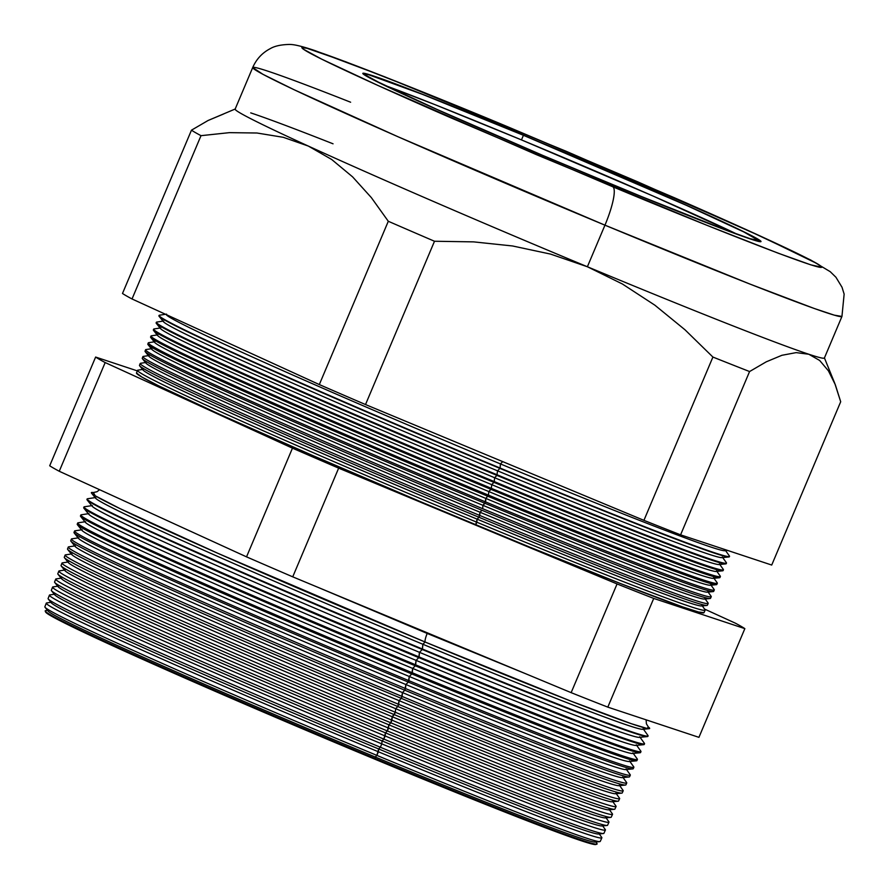 <?xml version="1.0" encoding="UTF-8"?>
<svg xmlns="http://www.w3.org/2000/svg" width="889" height="889" viewBox="0 0 889 889"><rect width="100%" height="100%" fill="white"/><g stroke="black" fill="none" stroke-linecap="round" stroke-linejoin="round"><path stroke-width="1.33" d="M521.476 139.906A213.638 5.567 22.9 0 0 385.059 85.477L435.032 104.669L521.476 139.906L523.421 135.295L521.476 139.906A213.638 5.567 22.9 0 1 736.814 234.063L652.659 195.869L521.476 139.906M600.397 179.645A213.638 5.567 -157.1 0 1 365.112 74.343A213.638 5.567 -157.1 0 1 523.421 135.295L686.697 205.47L743.704 231.885L758.717 240.541L750.272 238.73L725.602 229.918L637.313 194.88L542.712 155.386L437.132 109.48L380.114 83.055L366.057 75.398L365.101 74.409L366.035 74.209L368.857 74.809L422.675 94.434L523.421 135.295A213.638 5.567 -157.1 0 1 758.706 240.597A213.638 5.567 -157.1 0 1 600.397 179.645M522.976 135.039A216.138 5.634 -157.1 0 1 761.006 241.575A216.138 5.634 -157.1 0 1 600.853 179.9A216.138 5.634 -157.1 0 1 362.812 73.365A216.138 5.634 -157.1 0 1 522.976 135.039L421.053 93.701L366.601 73.843L362.801 73.431L363.768 74.443L371.402 78.843L435.666 108.914L542.49 155.353L655.86 202.514L727.513 230.762L752.472 239.674L761.017 241.508L757.172 238.697L737.47 228.684L688.153 206.026L522.976 135.039A216.138 5.634 -157.1 0 1 761.006 241.575A216.138 5.634 -157.1 0 1 600.853 179.9A216.138 5.634 -157.1 0 1 362.812 73.365A216.138 5.634 -157.1 0 1 522.976 135.039L688.153 206.026L737.47 228.684L757.172 238.697L761.017 241.508L752.472 239.674L727.513 230.762L655.86 202.514L542.49 155.353L435.666 108.914L371.402 78.843L363.768 74.443L362.801 73.431L366.601 73.843L421.053 93.701L522.976 135.039M91.545 493.139A303.027 7.901 -157.1 0 0 425.109 642.014L422.875 644.269A297.326 7.745 22.9 0 0 642.747 729.313A297.326 7.745 -157.1 0 1 422.875 644.269L425.109 642.014A303.027 7.901 -157.1 0 0 649.192 728.691A303.027 7.901 -157.1 0 0 648.337 726.991L647.07 728.458L631.546 723.779L570.982 701.143L425.109 642.014A8.746 1.8 112.6 0 1 427.198 633.446L526.944 674.262L427.198 633.446A8.746 1.8 -67.4 0 0 425.109 642.014L217.894 553.325L119.859 508.541L95.256 495.806L93.356 492.562A303.027 7.901 -157.1 0 0 91.545 493.139L95.59 498.184A297.326 7.745 22.9 0 0 422.875 644.269L422.464 649.048A304.483 7.934 22.9 0 0 647.97 735.514L643.091 728.702M132.072 504.541L217.072 543.39L132.072 504.541M319.062 587.796L427.198 633.446L319.062 587.796M595.119 842.061L599.786 841.616A301.449 7.857 -157.1 0 1 376.869 755.383L375.258 757.017A297.326 7.745 22.9 0 0 595.119 842.061A297.326 7.745 -157.1 0 1 375.258 757.017L375.125 758.506A299.56 7.801 22.9 0 0 596.986 843.572L595.463 841.45M598.519 834.015L603.442 833.526A301.682 7.857 -157.1 0 1 380.359 747.238L378.658 748.96A297.326 7.745 22.9 0 0 598.519 834.015A297.326 7.745 -157.1 0 1 378.658 748.96L378.414 751.783A301.549 7.857 22.9 0 0 601.742 837.416L598.864 833.393M601.92 825.959L607.109 825.448A301.916 7.868 -157.1 0 1 383.848 739.092L382.059 740.904A297.326 7.745 22.9 0 0 601.92 825.959A297.326 7.745 -157.1 0 1 382.059 740.904L381.792 743.882A301.782 7.868 22.9 0 0 605.298 829.581L602.264 825.336M605.331 817.902L610.776 817.369A302.149 7.879 -157.1 0 1 387.348 730.947L385.459 732.858A297.326 7.745 22.9 0 0 605.331 817.902A297.326 7.745 -157.1 0 1 385.459 732.858L385.181 735.981A302.004 7.868 22.9 0 0 608.854 821.736L605.665 817.291M608.732 809.857L614.443 809.29A302.382 7.879 -157.1 0 1 390.838 722.801L388.86 724.802A297.326 7.745 22.9 0 0 608.732 809.857A297.326 7.745 -157.1 0 1 388.86 724.802L388.571 728.08A302.227 7.879 22.9 0 0 612.41 813.902L609.065 809.234M612.132 801.8L618.099 801.211A302.616 7.89 -157.1 0 1 394.327 714.656L392.26 716.745A297.326 7.745 22.9 0 0 612.132 801.8A297.326 7.745 -157.1 0 1 392.26 716.745L391.96 720.168A302.46 7.879 22.9 0 0 615.966 806.056L612.465 801.178M615.532 793.744L621.767 793.132A302.849 7.89 -157.1 0 1 397.828 706.511L395.661 708.7A297.326 7.745 22.9 0 0 615.532 793.744A297.326 7.745 -157.1 0 1 395.661 708.7L395.349 712.267A302.682 7.89 22.9 0 0 619.522 798.222A302.682 7.89 -157.1 0 1 619.644 798.644A302.682 7.89 -157.1 0 1 395.349 712.267L394.327 714.656A302.616 7.89 22.9 0 0 618.566 801.011L619.644 798.644M618.933 785.687L625.434 785.054A303.071 7.901 -157.1 0 1 401.317 698.365L399.061 700.643A297.326 7.745 22.9 0 0 618.933 785.687A297.326 7.745 -157.1 0 1 399.061 700.643L398.739 704.366A302.905 7.89 22.9 0 0 623.078 790.388L619.277 785.076M622.333 777.642L629.101 776.975A303.305 7.901 -157.1 0 1 404.806 690.22L402.473 692.587A297.326 7.745 22.9 0 0 622.333 777.642A297.326 7.745 -157.1 0 1 402.473 692.587L402.128 696.465A303.127 7.901 22.9 0 0 626.634 782.542L622.678 777.019M625.734 769.585L632.768 768.896A303.538 7.912 -157.1 0 1 408.295 682.074L405.873 684.53A297.326 7.745 22.9 0 0 625.734 769.585A297.326 7.745 -157.1 0 1 405.873 684.53L405.517 688.564A303.36 7.901 22.9 0 0 630.19 774.708L626.078 768.963M629.134 761.529L636.424 760.817A303.771 7.912 -157.1 0 1 411.796 673.929L409.273 676.485A297.326 7.745 22.9 0 0 629.134 761.529A297.326 7.745 -157.1 0 1 409.273 676.485L408.907 680.663A303.582 7.912 22.9 0 0 633.746 766.863L629.479 760.917M632.546 753.483L640.091 752.739A304.005 7.923 -157.1 0 1 415.285 665.783L412.674 668.428A297.326 7.745 22.9 0 0 632.546 753.483A297.326 7.745 -157.1 0 1 412.674 668.428L412.296 672.762A303.805 7.912 22.9 0 0 637.302 759.028L632.879 752.861M644.069 743.982A304.238 7.923 -157.1 0 1 643.758 744.66A304.238 7.923 -157.1 0 1 418.775 657.638L416.074 660.371A297.326 7.745 22.9 0 0 635.946 745.427A297.326 7.745 -157.1 0 1 416.074 660.371L415.685 664.85A304.027 7.923 22.9 0 0 640.858 751.194L636.28 744.804M647.859 736.103A304.471 7.934 -157.1 0 1 647.425 736.581A304.471 7.934 -157.1 0 1 422.275 649.492L419.475 652.326A297.326 7.745 22.9 0 0 639.347 737.37A297.326 7.745 -157.1 0 1 419.475 652.326L419.075 656.949A304.26 7.923 22.9 0 0 644.414 743.348L639.691 736.759M137.517 370.369L136.484 372.991A308.027 8.023 22.9 0 0 475.737 524.821L476.848 522.221A308.105 8.023 22.9 0 0 705.033 609.721L701.888 605.331A303.493 7.912 -157.1 0 1 477.115 519.143L475.737 524.821A308.027 8.023 22.9 0 0 703.988 612.71L705.155 610.143A308.105 8.023 -157.1 0 1 476.848 522.221A308.105 8.023 -157.1 0 1 137.517 370.369A308.105 8.023 -157.1 0 1 137.906 370.157A308.105 8.023 22.9 0 0 476.848 522.221L477.115 519.143A303.493 7.912 22.9 0 0 701.543 605.965L706.911 605.442A308.239 8.034 -157.1 0 1 478.971 517.265L477.115 519.143L478.971 517.265A308.239 8.034 22.9 0 0 707.388 605.231L708.2 603.42A308.294 8.034 -157.1 0 1 479.749 515.453A308.294 8.034 22.9 0 0 708.077 602.998L704.81 598.43A303.493 7.912 -157.1 0 1 480.027 512.242L478.971 517.265L479.749 515.453A308.294 8.034 -157.1 0 1 140.206 363.501L139.484 365.335A308.239 8.034 22.9 0 0 478.971 517.265A308.239 8.034 -157.1 0 1 139.673 365.824L143.04 370.035A303.493 7.912 22.9 0 0 477.115 519.143A303.493 7.912 -157.1 0 1 143.24 369.346L137.906 370.157M481.96 510.286L480.027 512.242A303.493 7.912 22.9 0 0 704.455 599.064L710.044 598.519A308.439 8.034 -157.1 0 1 481.96 510.286A308.439 8.034 22.9 0 0 710.522 598.297L711.244 596.708A308.483 8.034 -157.1 0 1 482.649 508.675A308.483 8.034 22.9 0 0 711.122 596.275L707.722 591.529A303.493 7.912 -157.1 0 1 482.949 505.341L482.649 508.675A308.483 8.034 -157.1 0 1 142.907 356.622L142.262 358.256A308.439 8.034 22.9 0 0 481.96 510.286A308.439 8.034 -157.1 0 1 142.44 358.745L145.952 363.134A303.493 7.912 22.9 0 0 480.027 512.242L481.96 510.286M713.667 591.374L714.3 589.985A308.683 8.045 -157.1 0 1 485.561 501.907A308.683 8.045 22.9 0 0 714.178 589.563L710.633 584.629A303.493 7.912 -157.1 0 1 485.861 498.44L485.561 501.907L482.949 505.341A303.493 7.912 22.9 0 0 707.377 592.152L713.189 591.585A308.639 8.045 -157.1 0 1 484.961 503.307A308.639 8.045 22.9 0 0 713.667 591.374A308.639 8.045 -157.1 0 1 713.189 591.585M716.812 584.451L717.345 583.273A308.872 8.045 -157.1 0 1 488.461 495.129A308.872 8.045 22.9 0 0 717.223 582.84L713.556 577.717A303.493 7.912 -157.1 0 1 488.772 491.539L488.461 495.129L485.861 498.44A303.493 7.912 22.9 0 0 710.289 585.251L716.334 584.662A308.839 8.045 -157.1 0 1 487.95 496.318A308.839 8.045 22.9 0 0 716.812 584.451A308.839 8.045 -157.1 0 1 716.334 584.662M490.95 489.339L488.772 491.539A303.493 7.912 22.9 0 0 713.2 578.35L719.468 577.739A309.039 8.057 -157.1 0 1 490.95 489.339A309.039 8.057 22.9 0 0 719.946 577.528L720.39 576.55A309.061 8.057 -157.1 0 1 491.373 488.35A309.061 8.057 22.9 0 0 720.268 576.116L716.467 570.816A303.493 7.912 -157.1 0 1 491.695 484.638L491.373 488.35A309.061 8.057 -157.1 0 1 150.974 336.02L150.585 337.02A309.039 8.057 22.9 0 0 490.95 489.339A309.039 8.057 -157.1 0 1 150.763 337.509L154.697 342.432A303.493 7.912 22.9 0 0 488.772 491.539L490.95 489.339M493.94 482.36L491.695 484.638A303.493 7.912 22.9 0 0 716.123 571.449L722.613 570.816A309.239 8.057 -157.1 0 1 493.94 482.36A309.239 8.057 22.9 0 0 723.09 570.605L723.435 569.827A309.261 8.057 -157.1 0 1 494.273 481.582A309.261 8.057 22.9 0 0 723.313 569.404L719.39 563.915A303.493 7.912 -157.1 0 1 494.606 477.726L494.273 481.582A309.261 8.057 -157.1 0 1 153.675 329.152L153.364 329.941A309.239 8.057 22.9 0 0 493.94 482.36A309.239 8.057 -157.1 0 1 153.541 330.43L157.62 335.531A303.493 7.912 22.9 0 0 491.695 484.638L493.94 482.36M726.235 563.682L726.491 563.115A309.45 8.068 -157.1 0 1 497.173 474.804A309.45 8.068 22.9 0 0 726.369 562.681L722.301 557.014A303.493 7.912 -157.1 0 1 497.529 470.826L496.929 475.382L494.606 477.726A303.493 7.912 22.9 0 0 719.034 564.548L725.757 563.893A309.439 8.068 -157.1 0 1 496.929 475.382A309.439 8.068 22.9 0 0 726.235 563.682A309.439 8.068 -157.1 0 1 725.757 563.893M159.087 316.273L163.443 321.718A303.493 7.912 22.9 0 0 497.529 470.826L499.929 468.392L497.529 470.826A303.493 7.912 22.9 0 0 721.957 557.647L728.891 556.97A309.639 8.068 -157.1 0 1 499.929 468.392A309.639 8.068 22.9 0 0 729.369 556.747L729.536 556.392A309.65 8.068 -157.1 0 1 500.085 468.036A309.65 8.068 22.9 0 0 729.413 555.969L725.213 550.113A303.493 7.912 -157.1 0 1 500.44 463.925L500.085 468.036A309.65 8.068 -157.1 0 1 159.053 315.417L158.909 315.784A309.639 8.068 22.9 0 0 499.929 468.392A309.639 8.068 -157.1 0 1 159.087 316.273A309.639 8.068 -157.1 0 1 159.064 315.628M166.165 314.562L166.365 314.817A303.493 7.912 22.9 0 0 500.44 463.925L502.718 461.613L500.44 463.925A303.493 7.912 22.9 0 0 724.868 550.736L727.713 550.458M596.097 844.272L584.284 841.739L533.711 823.303L426.309 780.42L374.691 759.117L375.125 758.506L374.691 759.117A298.771 7.79 22.9 0 0 595.897 844.517L596.919 844.139A299.56 7.801 -157.1 0 1 375.125 758.506A299.56 7.801 -157.1 0 1 45.228 611.087L45.661 612.088A298.771 7.79 22.9 0 0 374.691 759.117L267.3 713.789L146.352 660.983L78.188 629.668L50.94 615.833L45.628 611.943M834.827 383.492L840.694 401.75L771.719 565.048L840.694 401.75L835.338 384.781L828.426 370.835L834.827 383.492L824.37 357.778A319.829 8.334 -157.1 0 1 808.812 354.244L796.155 352.622L781.92 355.289L766.274 361.812L749.571 371.546A355.011 9.246 -157.1 0 1 712.911 357.056L684.975 329.775L654.849 305.171L622.411 284.002L587.385 266.756L604.953 225.173A37.482 7.734 -67.4 0 0 612.777 186.768L449.545 117.248C386.959 89.967 323.074 60.897 306.816 51.362C272.645 31.126 434.377 95.956 511.042 128.172L417.297 89.789L345.565 61.719L306.772 48.228L301.793 47.684L303.06 49.006L321.64 59.119L378.069 85.522L536.534 154.708L706.522 225.15L778.253 253.221L810.857 264.866L822.025 267.256L817.002 263.577L762.895 237.23L637.302 181.645L511.042 128.172L674.273 197.691C736.859 224.973 800.745 254.054 817.002 263.577C851.173 283.813 689.442 218.983 612.777 186.768A37.482 7.734 112.6 0 1 604.953 225.173L750.027 284.102L814.224 308.472L834.271 315.151L841.95 316.44A319.829 8.334 -157.1 0 1 604.953 225.173L587.385 266.756A319.829 8.334 22.9 0 0 808.812 354.244A319.829 8.334 22.9 0 0 824.392 358.023L841.95 316.44L844.139 294.115L842.016 287.236L835.938 277.257L830.237 271.69L810.757 260.033L745.749 229.384L566.404 151.374L384.404 76.687L315.039 50.629C298.56 45.095 292.625 44.394 289.258 44.45C280.935 44.65 274.579 46.05 270.223 48.662C262.244 52.829 256.41 59.119 252.709 67.531A319.829 8.334 -157.1 0 1 350.622 102.224M51.573 602.209L46.672 602.942A301.549 7.857 22.9 0 0 378.414 751.783L376.869 755.383A301.449 7.857 22.9 0 0 600.242 841.405L601.864 837.838A301.549 7.857 -157.1 0 1 378.414 751.783A301.549 7.857 -157.1 0 1 46.295 603.153L44.861 606.798A301.449 7.857 22.9 0 0 376.869 755.383L378.658 748.96L380.359 747.238A301.682 7.857 22.9 0 0 603.909 833.326L605.42 829.993A301.782 7.868 -157.1 0 1 381.792 743.882L380.359 747.238L381.792 743.882A301.782 7.868 -157.1 0 1 49.428 595.141L48.095 598.541A301.682 7.857 22.9 0 0 380.359 747.238A301.682 7.857 -157.1 0 1 48.273 599.019L51.362 602.886A297.326 7.745 22.9 0 0 378.658 748.96A297.326 7.745 -157.1 0 1 51.362 602.886M95.79 497.518L87.511 498.762A304.483 7.934 22.9 0 0 422.464 649.048L422.275 649.492A304.471 7.934 22.9 0 0 647.892 736.381L648.092 735.936A304.483 7.934 -157.1 0 1 422.464 649.048A304.483 7.934 -157.1 0 1 87.122 498.973L86.944 499.418A304.471 7.934 22.9 0 0 422.275 649.492L422.875 644.269A297.326 7.745 -157.1 0 1 95.59 498.184M92.389 505.563L84.366 506.774A304.26 7.923 22.9 0 0 419.075 656.949L418.775 657.638A304.238 7.923 22.9 0 0 644.225 744.46L644.536 743.771A304.26 7.923 -157.1 0 1 419.075 656.949A304.26 7.923 -157.1 0 1 83.977 506.986L83.71 507.686A304.238 7.923 22.9 0 0 418.775 657.638L419.475 652.326L422.275 649.492A304.471 7.934 -157.1 0 1 87.122 499.907A304.471 7.934 -157.1 0 1 87.166 499.251M88.989 513.62L81.221 514.787A304.027 7.923 22.9 0 0 415.685 664.85L415.285 665.783A304.005 7.923 22.9 0 0 640.558 752.539L640.98 751.616A304.027 7.923 -157.1 0 1 415.685 664.85A304.027 7.923 -157.1 0 1 80.843 514.998L80.466 515.942A304.005 7.923 22.9 0 0 415.285 665.783L416.074 660.371L418.775 657.638A304.238 7.923 -157.1 0 1 83.888 508.164A304.238 7.923 -157.1 0 1 84.155 507.463M85.588 521.676L78.088 522.81A303.805 7.912 22.9 0 0 412.296 672.762L411.796 673.929A303.771 7.912 22.9 0 0 636.891 760.617L637.424 759.45A303.805 7.912 -157.1 0 1 412.296 672.762A303.805 7.912 -157.1 0 1 77.699 523.01L77.232 524.199A303.771 7.912 22.9 0 0 411.796 673.929L412.674 668.428L415.285 665.783A304.005 7.923 -157.1 0 1 80.643 516.42L85.388 522.354A297.326 7.745 22.9 0 0 412.674 668.428A297.326 7.745 -157.1 0 1 85.388 522.354M82.188 529.733L74.943 530.822A303.582 7.912 22.9 0 0 408.907 680.663L408.295 682.074A303.538 7.912 22.9 0 0 633.235 768.696L633.868 767.285A303.582 7.912 -157.1 0 1 408.907 680.663A303.582 7.912 -157.1 0 1 74.554 531.033L73.998 532.467A303.538 7.912 22.9 0 0 408.295 682.074L409.273 676.485L411.796 673.929A303.771 7.912 -157.1 0 1 77.41 524.688L81.977 530.4A297.326 7.745 22.9 0 0 409.273 676.485A297.326 7.745 -157.1 0 1 81.977 530.4M78.788 537.778L71.798 538.834A303.36 7.901 22.9 0 0 405.517 688.564L404.806 690.22A303.305 7.901 22.9 0 0 629.568 776.775L630.312 775.13A303.36 7.901 -157.1 0 1 405.517 688.564A303.36 7.901 -157.1 0 1 71.42 539.045L70.753 540.723A303.305 7.901 22.9 0 0 404.806 690.22L405.873 684.53L408.295 682.074A303.538 7.912 -157.1 0 1 74.176 532.944L78.576 538.456A297.326 7.745 22.9 0 0 405.873 684.53A297.326 7.745 -157.1 0 1 78.576 538.456M75.387 545.835L68.664 546.846A303.127 7.901 22.9 0 0 402.128 696.465L401.317 698.365A303.071 7.901 22.9 0 0 625.9 784.854L626.756 782.965A303.127 7.901 -157.1 0 1 402.128 696.465A303.127 7.901 -157.1 0 1 68.275 547.057L67.52 548.98A303.071 7.901 22.9 0 0 401.317 698.365L402.473 692.587L404.806 690.22A303.305 7.901 -157.1 0 1 70.931 541.201L75.176 546.513A297.326 7.745 22.9 0 0 402.473 692.587A297.326 7.745 -157.1 0 1 75.176 546.513M71.976 553.891L65.519 554.858A302.905 7.89 22.9 0 0 398.739 704.366L397.828 706.511A302.849 7.89 22.9 0 0 622.233 792.932L623.2 790.81A302.905 7.89 -157.1 0 1 398.739 704.366A302.905 7.89 -157.1 0 1 65.141 555.069L64.286 557.236A302.849 7.89 22.9 0 0 397.828 706.511L399.061 700.643L401.317 698.365A303.071 7.901 -157.1 0 1 67.697 549.458L71.776 554.558A297.326 7.745 22.9 0 0 399.061 700.643A297.326 7.745 -157.1 0 1 71.776 554.558M65.175 569.993L59.241 570.894A302.46 7.879 22.9 0 0 391.96 720.168L390.838 722.801A302.382 7.879 22.9 0 0 614.91 809.09L616.088 806.479A302.46 7.879 -157.1 0 1 391.96 720.168A302.46 7.879 -157.1 0 1 58.852 571.094L57.807 573.761A302.382 7.879 22.9 0 0 390.838 722.801L392.26 716.745L395.349 712.267A302.682 7.89 -157.1 0 1 61.997 563.081A302.682 7.89 -157.1 0 1 62.386 562.87A302.682 7.89 22.9 0 0 395.349 712.267L395.661 708.7L397.828 706.511A302.849 7.89 -157.1 0 1 64.464 557.725L68.375 562.615A297.326 7.745 22.9 0 0 395.661 708.7A297.326 7.745 -157.1 0 1 68.375 562.615M61.774 578.05L56.096 578.906A302.227 7.879 22.9 0 0 388.571 728.08L387.348 730.947A302.149 7.879 22.9 0 0 611.243 817.169L612.532 814.324A302.227 7.879 -157.1 0 1 388.571 728.08A302.227 7.879 -157.1 0 1 55.718 579.106L54.573 582.017A302.149 7.879 22.9 0 0 387.348 730.947L388.86 724.802L390.838 722.801A302.382 7.879 -157.1 0 1 57.985 574.238L61.574 578.728A297.326 7.745 22.9 0 0 388.86 724.802A297.326 7.745 -157.1 0 1 61.574 578.728M58.374 586.107L52.962 586.918A302.004 7.868 22.9 0 0 385.181 735.981L383.848 739.092A301.916 7.868 22.9 0 0 607.576 825.248L608.976 822.158A302.004 7.868 -157.1 0 1 385.181 735.981A302.004 7.868 -157.1 0 1 52.573 587.129L51.34 590.285A301.916 7.868 22.9 0 0 383.848 739.092L385.459 732.858L387.348 730.947A302.149 7.879 -157.1 0 1 54.751 582.495L58.174 586.773A297.326 7.745 22.9 0 0 385.459 732.858A297.326 7.745 -157.1 0 1 58.163 586.773M61.997 563.081L61.052 565.504A302.616 7.89 22.9 0 0 394.327 714.656A302.616 7.89 -157.1 0 1 61.219 565.982L64.975 570.671A297.326 7.745 22.9 0 0 392.26 716.745A297.326 7.745 -157.1 0 1 64.975 570.671M147.996 344.588L151.786 349.333A303.493 7.912 22.9 0 0 485.861 498.44A303.493 7.912 -157.1 0 1 151.997 348.644L145.985 349.544A308.683 8.045 22.9 0 0 485.561 501.907A308.683 8.045 -157.1 0 1 145.596 349.755L145.04 351.177A308.639 8.045 22.9 0 0 484.961 503.307L485.861 498.44L488.461 495.129A308.872 8.045 -157.1 0 1 148.285 342.887L147.807 344.099A308.839 8.045 22.9 0 0 487.95 496.318A308.839 8.045 -157.1 0 1 147.996 344.588A308.839 8.045 -157.1 0 1 147.807 344.099M497.173 474.804A309.45 8.068 -157.1 0 1 156.364 322.285L156.131 322.863A309.439 8.068 22.9 0 0 496.929 475.382L497.529 470.826A303.493 7.912 -157.1 0 1 163.654 321.029L156.753 322.074A309.45 8.068 22.9 0 0 497.173 474.804M252.709 67.531L262.922 74.309L294.17 89.756L397.916 136.717L604.953 225.173A319.829 8.334 -157.1 0 1 252.709 67.531L235.141 109.114A319.829 8.334 22.9 0 0 308.339 146.074L331.675 159.475L352.589 176.855L371.358 197.625L388.293 221.272L319.318 384.57L388.293 221.272A355.011 9.246 22.9 0 0 434.499 241.252L365.512 404.551L434.499 241.252L473.659 241.875L512.586 245.975L550.535 254.087L587.385 266.756L550.535 254.087L512.586 245.975L473.659 241.875L434.499 241.252A355.011 9.246 -157.1 0 1 388.293 221.272L371.358 197.625L352.589 176.855L331.675 159.475L308.339 146.074A319.829 8.334 22.9 0 0 587.385 266.756L622.411 284.002L654.849 305.171L684.975 329.775L712.911 357.056L643.925 520.354L712.911 357.056A355.011 9.246 22.9 0 0 749.571 371.546L680.585 534.845L771.719 565.048L680.585 534.845L749.571 371.546L766.274 361.812L781.92 355.289L796.155 352.622L808.812 354.244L819.669 360.467L828.426 370.835M643.925 520.354A355.011 9.246 22.9 0 0 680.585 534.845A355.011 9.246 -157.1 0 1 643.925 520.354L365.512 404.551L643.925 520.354M319.318 384.57A355.011 9.246 22.9 0 0 365.512 404.551A355.011 9.246 -157.1 0 1 319.318 384.57L132.028 298.971L319.318 384.57M808.812 354.244A319.829 8.334 -157.1 0 1 587.385 266.756A319.829 8.334 -157.1 0 1 308.339 146.074A319.829 8.334 -157.1 0 1 235.329 108.958L208.082 120.493L191.468 130.172A355.011 9.246 22.9 0 0 201.003 135.673L229.384 132.65L256.943 133.006L283.313 137.317L308.339 146.074L283.313 137.317L256.943 133.006L229.384 132.65L201.003 135.673L132.028 298.971L201.003 135.673A355.011 9.246 -157.1 0 1 191.468 130.172L122.493 293.47A355.011 9.246 22.9 0 0 132.028 298.971A355.011 9.246 -157.1 0 1 122.493 293.47L191.468 130.172L208.082 120.493L223.628 113.981M698.932 737.348L607.809 707.133A355.011 9.246 -157.1 0 1 571.149 692.653L292.737 576.839A355.011 9.246 -157.1 0 1 246.531 556.858L59.252 471.259A355.011 9.246 -157.1 0 1 49.706 465.769L95.623 357.056L137.317 370.88L95.623 357.056L49.706 465.769A355.011 9.246 22.9 0 0 59.252 471.259L105.169 362.556A355.011 9.246 -157.1 0 1 95.623 357.056A355.011 9.246 22.9 0 0 105.169 362.556L59.252 471.259L246.531 556.858L292.459 448.156L105.169 362.556L292.459 448.156L246.531 556.858A355.011 9.246 22.9 0 0 292.737 576.839L338.653 468.136A355.011 9.246 -157.1 0 1 292.459 448.156A355.011 9.246 22.9 0 0 338.653 468.136L292.737 576.839L571.149 692.653L617.066 583.94L338.653 468.136L617.066 583.94L571.149 692.653A355.011 9.246 22.9 0 0 607.809 707.133L653.726 598.43A355.011 9.246 -157.1 0 1 617.066 583.94A355.011 9.246 22.9 0 0 653.726 598.43L607.809 707.133L698.932 737.348L744.849 628.634L653.726 598.43L744.849 628.634L698.932 737.348M704.588 609.098L735.314 623.145A355.011 9.246 -157.1 0 1 744.849 628.634A355.011 9.246 22.9 0 0 735.314 623.145L704.588 609.098M704.01 612.621L698.576 612.021L682.463 606.854L620.989 583.74L528.955 546.779L420.375 501.618L311.772 455.124L219.683 414.363L158.131 385.559L141.951 377.092L136.495 372.991M250.72 112.881A319.829 8.334 -157.1 0 1 333.053 143.807M166.576 314.128L159.442 315.206A309.65 8.068 22.9 0 0 500.085 468.036L500.44 463.925A303.493 7.912 -157.1 0 1 166.21 314.595M156.32 323.352L160.531 328.619A303.493 7.912 22.9 0 0 494.606 477.726L496.929 475.382A309.439 8.068 -157.1 0 1 156.32 323.352A309.439 8.068 -157.1 0 1 156.131 322.863M154.064 328.941A309.261 8.057 22.9 0 0 494.273 481.582L494.606 477.726A303.493 7.912 -157.1 0 1 160.742 327.93L154.064 328.941M151.374 335.809A309.061 8.057 22.9 0 0 491.373 488.35L491.695 484.638A303.493 7.912 -157.1 0 1 157.82 334.842L151.374 335.809M148.674 342.676A308.872 8.045 22.9 0 0 488.461 495.129L488.772 491.539A303.493 7.912 -157.1 0 1 154.908 341.743L148.674 342.676M145.218 351.666L148.863 356.233A303.493 7.912 22.9 0 0 482.949 505.341L484.961 503.307A308.639 8.045 -157.1 0 1 145.218 351.666A308.639 8.045 -157.1 0 1 145.04 351.177M143.296 356.411A308.483 8.034 22.9 0 0 482.649 508.675L482.949 505.341A303.493 7.912 -157.1 0 1 149.074 355.544L143.296 356.411M140.606 363.29A308.294 8.034 22.9 0 0 479.749 515.453L480.027 512.242A303.493 7.912 -157.1 0 1 146.163 362.445L140.606 363.29M92.189 506.241A297.326 7.745 22.9 0 0 419.475 652.326A297.326 7.745 -157.1 0 1 92.189 506.241L87.122 499.907M88.789 514.298A297.326 7.745 22.9 0 0 416.074 660.371A297.326 7.745 -157.1 0 1 88.789 514.298L83.888 508.164M383.848 739.092A301.916 7.868 -157.1 0 1 51.518 590.763L54.762 594.83A297.326 7.745 22.9 0 0 382.059 740.904L383.848 739.092M54.974 594.152L49.817 594.93A301.782 7.868 22.9 0 0 381.792 743.882L382.059 740.904A297.326 7.745 -157.1 0 1 54.762 594.83M376.869 755.383A301.449 7.857 -157.1 0 1 45.039 607.276L47.962 610.932A297.326 7.745 22.9 0 0 375.258 757.017L376.869 755.383M48.173 610.265L45.583 610.654A299.56 7.801 22.9 0 0 375.125 758.506L375.258 757.017A297.326 7.745 -157.1 0 1 47.962 610.932M648.381 727.024L646.392 723.79L646.125 719.834M93.312 492.55L97.012 491.717L99.59 489.706M619.522 798.222L615.877 793.132M643.758 744.66L635.946 745.427M647.425 736.581L639.347 737.37M649.192 728.691L642.747 729.313M62.386 562.87L68.575 561.937"/></g></svg>
